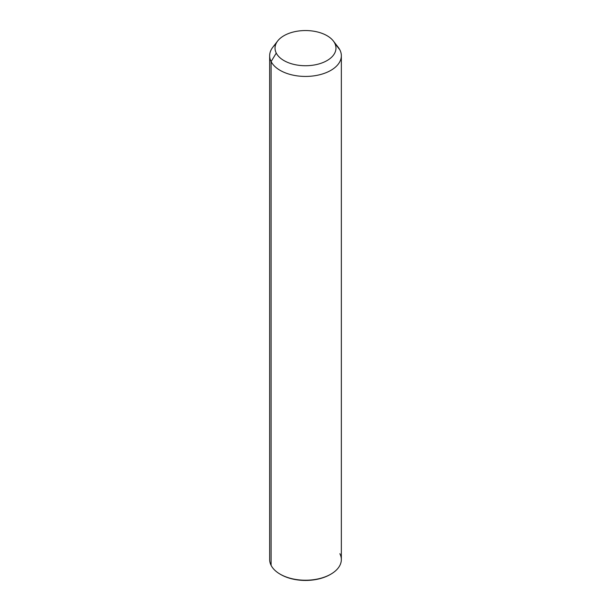<?xml version="1.0" encoding="UTF-8"?>
<svg xmlns="http://www.w3.org/2000/svg" width="611" height="611" viewBox="0 0 611 611"><rect width="100%" height="100%" fill="white"/><g stroke="black" fill="none" stroke-linecap="round" stroke-linejoin="round"><path stroke-width="0.92" d="M341.343 55.746L341.343 559.546A35.843 20.69 180 0 1 310.594 580.022A35.843 20.69 180 0 1 271.108 565.366L271.108 61.566L276.264 53.088A30.466 17.589 0 0 0 314.077 65.018A30.466 17.589 0 0 0 334.736 43.19L339.892 49.919A35.843 20.69 180 0 1 315.589 75.596A35.843 20.69 180 0 1 271.108 61.566A35.843 20.69 180 0 1 272.781 47.291L277.692 40.96A30.466 17.589 0 0 0 276.264 53.088L271.108 61.566A35.843 20.69 0 0 0 310.594 76.222A35.843 20.69 0 0 0 341.343 55.746A35.843 20.69 0 0 0 339.892 49.919L334.736 43.19A30.466 17.589 0 0 0 333.308 40.96A30.466 17.589 0 0 0 305.5 30.55A30.466 17.589 0 0 0 277.692 40.96M333.308 40.96L338.219 47.291A35.843 20.69 180 0 1 339.892 49.919A35.843 20.69 0 0 0 336.096 44.962M276.264 53.088A30.466 17.589 180 0 1 296.923 31.26A30.466 17.589 180 0 1 334.736 43.19A30.466 17.589 180 0 1 314.077 65.018A30.466 17.589 180 0 1 276.264 53.088M271.108 565.366A35.843 20.69 180 0 1 269.657 559.546L269.657 55.746A35.843 20.69 0 0 0 271.108 61.566L271.108 565.366A35.843 20.69 -0 0 0 280.159 574.172A35.843 20.69 -0 0 0 330.841 574.172A35.843 20.69 -0 0 0 339.892 553.719M275.836 44.129A35.843 20.69 0 0 0 269.657 55.746M280.48 574.355A34.949 20.178 0 0 0 330.52 574.355M330.841 574.172L330.207 574.539A34.949 20.178 180 0 1 280.793 574.539L280.159 574.172"/></g></svg>
